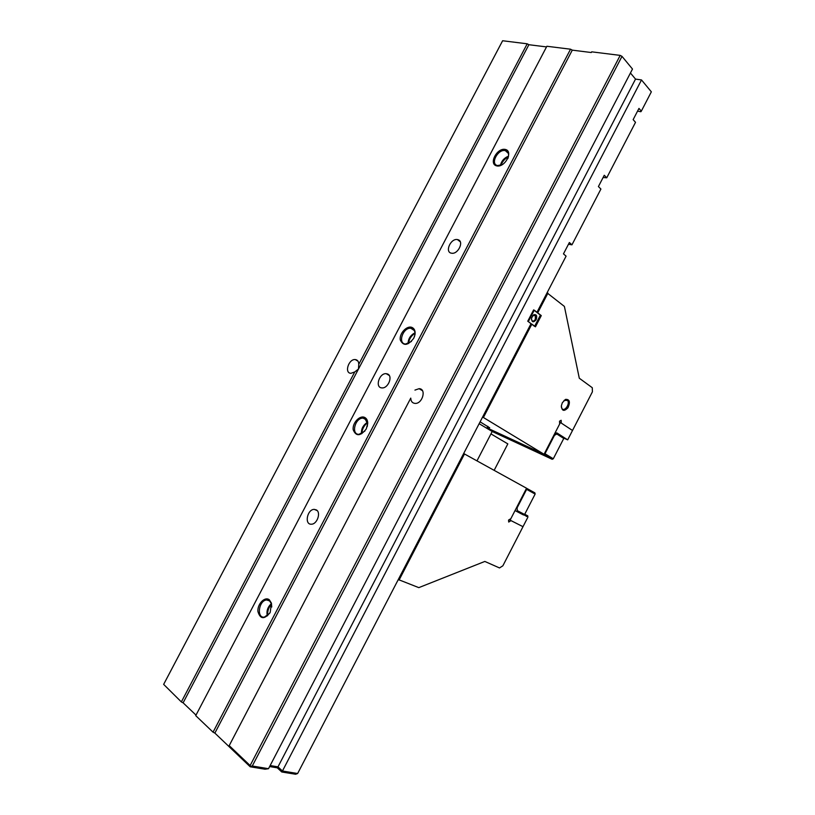 <?xml version="1.0" encoding="UTF-8"?>
<svg xmlns="http://www.w3.org/2000/svg" width="815" height="815" viewBox="0 0 815 815"><rect width="100%" height="100%" fill="white"/><g stroke="black" fill="none" stroke-linecap="round" stroke-linejoin="round"><path stroke-width="1.22" d="M534.579 326.346L540.406 315.11L533.631 309.883L527.753 321.202L534.579 326.346M536.148 319.694C533.275 322.893 531.737 322.363 531.533 318.084L533.642 314.784C536.494 314.132 537.33 315.772 536.148 319.694M531.411 319.093L531.971 320.59C533.102 321.497 534.232 321.059 535.343 319.276L535.323 315.364L532.623 315.721M524.616 514.479L535.129 494.063L526.622 489.367L517.097 507.867L517.291 510.669L524.616 514.479L523.505 514.968L515.039 510.577L523.515 514.968M526.541 488.267L534.885 492.881L535.129 494.063M516.7 511.443L517.291 510.669M517.097 507.867L516.761 507.225M526.103 489.102L526.622 489.367L526.439 488.45M556.553 432.938L563.501 437.309L563.766 438.45L556.808 433.988L554.485 435.312L544.991 453.731L553.293 458.774L563.766 438.45M476.989 460.842L492.199 431.481L552.183 459.293L543.564 454.098L486.983 427.916M556.808 433.988L557.032 433.152M553.772 435.414L554.485 435.312M544.125 454.128L544.991 453.731L544.471 453.456M553.293 458.774L552.183 459.293M524.728 514.265L527.774 515.854L526.388 516.466M509.192 519.685L522.996 526.684L527.865 517.23L527.774 515.854M510.098 520.164L515.039 510.577M554.913 433.193L556.849 432.918M556.951 432.959L567.688 439.856L572.507 430.483L560.414 422.516L555.514 432.031L555.586 433.488M567.688 439.856L563.674 438.083M560.414 422.516L559.559 422.15M387.023 374.156L388.908 375.012M419.644 389.02L422.038 390.11M492.199 431.481L479.149 423.698M490.956 433.896L507.827 443.89L494.165 470.326M463.674 453.527L526.551 488.236L510.873 518.656L508.55 520.072L508.703 522.048L511.015 520.632L522.996 526.684L502.865 565.804L499.514 567.943L484.833 561.443L418.798 587.635L398.28 579.547M464.509 453.935L399.075 580.056M562.35 402.702L565.559 399.381C569.644 399.207 570.449 401.999 567.963 407.755C563.98 411.779 561.79 411.086 561.392 405.687L562.35 402.702M547.038 292.86L564.398 306.44L579.292 378.221L592.281 387.716L592.413 391.811L572.507 430.483L561.28 423.087L561.158 420.285L559.518 421.202L559.65 424.014L544.053 454.271L487.003 427.875M547.935 293.145L537.717 312.838L541.282 315.599L535.465 326.825L531.869 324.115L483.407 417.504L544.053 454.271M483.407 417.504L482.562 417.117M480.116 421.844L489.683 427.773L487.401 427.111M540.325 315.273L541.282 315.599M561.311 406.868L562.024 408.651C564.683 412.095 570.408 403.425 567.485 400.389L564.011 400.44M414.947 390.1L419.083 388.684C426.744 388.673 422.516 404.067 415.018 403.405C412.309 403.099 410.892 401.337 410.76 398.117L228.801 746.387L229.209 745.623L250.134 765.54L620.195 55.389L621.998 56.357L252.273 766.008L268.512 768.698L632.491 69.051L621.998 56.357M358.763 364.336C358.722 361.463 357.561 359.873 355.279 359.558C348.637 358.773 344.052 373.219 350.939 373.311L354.77 371.935L358.478 369.032L358.763 364.336L527.203 43.806L528.874 44.713L183.11 702.825L196.008 715.112M637.544 111.156L640.885 111.716L641.323 111.146L651.348 91.83L641.507 79.941L282.448 771L297.638 773.516L531.054 323.657L528.324 321.589L534.253 310.169L536.973 312.267L566.089 256.154L563.471 253.873L569.369 242.513L571.957 244.826L600.91 189.049L598.414 186.554L604.272 175.256L606.747 177.792L635.517 122.332L633.143 119.632L638.97 108.405L641.323 111.146M571.957 244.826L568.452 244.266M606.747 177.792L603.1 177.517M183.11 702.825L181.358 701.929L163.652 684.376L502.621 40.75L527.203 43.806M181.358 701.929L354.77 371.935M410.76 398.117L229.209 745.623M591.68 51.834L620.195 55.389M546.519 46.913L528.874 44.713M214.865 733.093L213.051 732.176L195.722 715.641L546.865 46.261L570.541 49.206L572.283 50.143L214.865 733.093L250.205 766.783L265.038 769.217L268.512 768.698M591.313 52.527L572.283 50.143M641.507 79.941L635.527 79.096L630.433 72.993M269.307 599.779C264.824 596.193 257.285 603.976 257.907 611.505C260.301 619.38 264.396 619.685 270.193 612.411L271.446 603.171L269.307 599.779M364.814 417.504C359.904 414.825 352.212 422.965 353.19 429.76C356.063 436.626 360.434 436.341 366.292 428.904L367.738 423.27C367.677 420.469 366.709 418.543 364.814 417.504M505.29 149.43C513.725 151.142 504.933 167.921 496.661 165.883C488.389 164.029 497.028 147.546 505.29 149.43M412.013 327.447C414.458 328.608 415.467 330.971 415.018 334.547L413.776 338.225C407.897 345.754 403.405 346.334 400.277 339.967C399.116 333.529 406.889 325.205 412.013 327.447M316.383 509.935L314.264 509.375C307.184 509.232 304.148 524.809 311.412 524.198C317.127 524.34 321.232 512.492 316.383 509.935M457.989 239.702C464.356 241.24 458.101 254.545 451.622 253.21C444.45 252.477 450.573 238.143 457.439 239.569L457.989 239.702M387.604 374.014L386.218 373.678C379.158 372.913 374.686 387.848 381.99 387.899C388.134 388.582 393.166 376.092 387.604 374.014M213.051 732.176L570.541 49.206M297.638 773.516L295.601 774.25L281.766 771.978L277.314 767.842L269.622 766.558M508.336 153.373L505.371 150.653C497.904 148.636 489.795 164.243 497.619 165.567L502.59 164.528M250.134 765.54L250.511 766.273L252.273 766.008M635.527 79.096L277.976 766.864L282.448 771L281.766 771.978M270.142 765.55L277.976 766.864L277.314 767.842M250.511 766.273L250.205 766.783M414.366 336.911L414.866 335.016C415.273 331.787 414.366 329.637 412.146 328.577L410.892 328.282C402.997 327.172 397.374 343.736 405.564 344.052L411.443 341.475M408.111 343.655C408.081 339.488 409.884 336.147 413.541 333.63L414.957 332.968M414.978 333.376L414.794 333.478C411.157 335.872 409.059 339.223 408.488 343.512M507.847 158.568C509.314 154.381 508.509 151.743 505.422 150.663M500.441 165.435C501.266 161.553 503.517 158.66 507.215 156.745L508.509 156.286M508.387 156.888C504.831 158.68 502.376 161.472 501.021 165.262M364.886 431.084L358.926 434.344C350.705 434.558 355.157 417.514 363.133 418.146L364.977 418.604L367.626 423.82L367.208 426.673M367.504 422.404L366.332 423.056C362.716 425.878 361.106 429.444 361.534 433.763M361.87 433.59C362.064 429.098 363.959 425.491 367.565 422.781L366.332 423.056M269.663 613.338L264.325 617.128C256.246 618.279 258.783 600.248 266.678 599.983L269.51 600.787L271.456 603.854L271.762 607.012M271.395 603.64L271.11 603.864C267.575 607.236 266.322 611.24 267.32 615.875M267.707 615.57C267.31 611.219 268.573 607.399 271.517 604.109M523.841 514.825L526.867 516.404M535.323 315.364L534.008 314.896M486.8 428.262L487.818 426.296M567.485 400.389L565.783 399.686M564.877 399.921L565.559 399.381M389.234 375.46L386.218 373.678M419.083 388.684L422.476 390.701M457.439 239.569L460.281 241.811M355.279 359.558L357.979 361.147M314.264 509.375L317.178 510.598M414.254 330.483L410.892 328.282M413.541 333.63L414.794 333.478M507.215 156.745L508.397 156.847M366.526 419.949L363.133 418.146M367.626 423.82L367.738 423.27M269.724 600.95L266.678 599.983M271.456 603.854L271.446 603.171"/></g></svg>
